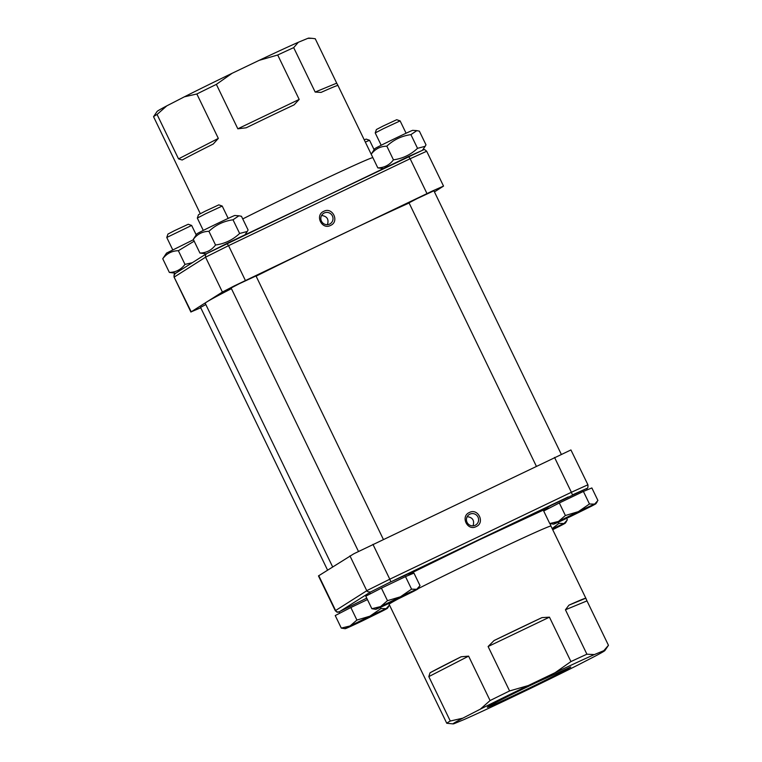 <?xml version="1.0" encoding="UTF-8"?>
<svg xmlns="http://www.w3.org/2000/svg" width="762" height="762" viewBox="0 0 762 762"><rect width="100%" height="100%" fill="white"/><g stroke="black" fill="none" stroke-linecap="round" stroke-linejoin="round"><path stroke-width="1.14" d="M332.632 566.871L205.197 303.238A124.435 2.619 -25.8 0 1 206.807 301.933A124.435 2.619 -25.8 0 1 231.429 288.655M256.108 276.168A124.435 2.619 -25.8 0 1 336.194 237.049A124.435 2.619 -25.8 0 1 409.108 203.016M200.739 307.762L191.205 311.829L222.399 292.046L233.924 286.083L432.54 190.948L443.532 186.09L434.445 191.91M358.464 551.431L231.105 287.979L239.249 283.74L256.003 275.949L383.353 539.372M548.259 508.654L547.688 507.302L551.345 505.273L586.664 488.528C587.692 488.652 588.112 487.404 587.921 484.784L570.928 449.951L353.854 553.764L318.468 575.91L335.318 610.753L337.109 612.229L339.223 612.019M536.305 466.154L409.013 202.825L417.147 198.587L433.902 190.786L561.261 454.238M327.555 570.09L200.549 307.372L205.826 304.552M196.844 233.905L197.11 233.705C199.634 231.915 235.096 214.836 234.906 215.503L238.935 215.798L233.01 219.789C223.752 221.085 215.722 224.933 208.921 231.315C202.482 231.448 197.282 234.134 193.3 239.354L196.844 233.905M206.302 253.832L199.92 253.051C206.359 252.917 211.569 250.231 215.541 245.012C224.8 243.716 232.829 239.868 239.63 233.477L247.24 231.477L248.088 229.991L241.468 216.294L238.935 215.798M199.92 253.051L193.3 239.354M215.541 245.012L208.921 231.315M239.63 233.477L233.01 219.789M203.283 230.429L197.32 218.084L205.454 213.846L222.218 206.054L228.181 218.399M370.351 593.817L369.732 592.531L370.513 592.007L390.22 582.12L408.575 573.757L409.204 575.072M222.209 206.054L218.818 204.864L205.14 211.236L198.501 214.684L197.32 218.084M375.714 609.314L371.856 608.714L380.581 606.59L387.477 600.675L400.431 596.798L411.566 589.15L416.709 589.293A23.508 0.495 154.2 0 0 400.431 596.798L380.581 606.59A23.508 0.495 154.2 0 0 375.714 609.314A23.508 0.495 154.2 0 0 377 608.857A23.508 0.495 154.2 0 0 393.268 601.351L413.128 591.569A23.508 0.495 154.2 0 0 418.005 588.864A23.508 0.495 154.2 0 0 416.709 589.293L420.024 585.654L413.957 573.11L405.498 576.605L411.566 589.15M387.477 600.675L381.41 588.131L365.789 596.17L371.856 608.714M381.41 588.131L405.498 576.605M339.795 613.21L339.176 611.924L339.947 611.4L366.741 598.132M175.736 273.215L169.355 272.434L162.744 258.747L166.545 253.089L193.472 239.716M169.355 272.434C175.793 272.301 181.004 269.624 184.985 264.395L192.281 262.719M184.985 264.395L178.365 250.708C171.926 250.841 166.716 253.517 162.744 258.747M194.177 241.163L178.365 250.708M172.726 249.822L166.764 237.468L191.653 225.438L196.196 234.839M191.653 225.438L188.252 224.257L174.584 230.619L167.945 234.077L166.764 237.468M345.148 628.698L341.29 628.098L350.025 625.973L356.921 620.068L369.875 616.191L381 608.533L386.143 608.676A23.508 0.495 154.2 0 0 369.875 616.191L350.025 625.973A23.508 0.495 154.2 0 0 345.148 628.698A23.508 0.495 154.2 0 0 346.434 628.25A23.508 0.495 154.2 0 0 362.712 620.735L382.562 610.953A23.508 0.495 154.2 0 0 387.448 608.257A23.508 0.495 154.2 0 0 386.143 608.676L389.458 605.047L388.763 603.59M356.921 620.068L350.853 607.514L335.232 615.553L341.29 628.098M380.428 607.352L381 608.533M350.853 607.514L367.436 599.58M374.742 148.742L375.009 148.542C377.533 146.752 413.004 129.673 412.804 130.34L416.843 130.635L410.909 134.626C401.65 135.922 393.621 139.77 386.829 146.161C380.39 146.294 375.18 148.971 371.199 154.191L374.742 148.742M383.267 168.602L377.819 167.888C384.258 167.754 389.468 165.078 393.449 159.849C402.707 158.553 410.737 154.705 417.528 148.323L425.148 146.323L425.987 144.828L419.367 131.14L416.843 130.635M377.819 167.888L371.199 154.191M393.449 159.849L386.829 146.161M417.528 148.323L410.909 134.626M381.19 145.266L375.218 132.921L383.362 128.692L400.117 120.891L406.089 133.236M400.117 120.891L396.716 119.71L383.048 126.073L376.409 129.521L375.218 132.921M553.612 524.151L549.754 523.551L558.479 521.427L565.385 515.512L578.339 511.645L589.464 503.987L594.608 504.13A23.508 0.495 154.2 0 0 578.339 511.645L558.479 521.427A23.508 0.495 154.2 0 0 553.612 524.151A23.508 0.495 154.2 0 0 554.898 523.694A23.508 0.495 154.2 0 0 571.176 516.188L591.026 506.406A23.508 0.495 154.2 0 0 595.913 503.711A23.508 0.495 154.2 0 0 594.608 504.13L597.922 500.501L591.864 487.947L583.397 491.442L589.464 503.987M565.385 515.512L559.318 502.968L543.697 511.007L549.754 523.551M559.318 502.968L583.397 491.442M572.519 494.862L586.473 488.594L587.111 489.909M365.331 142.084L369.551 140.275L374.104 149.685M369.551 140.275L366.16 139.094L364.255 139.865M552.164 528.58L558.908 523.37L564.051 523.523A23.508 0.495 154.2 0 0 552.307 528.876M552.707 529.695L560.47 525.79A23.508 0.495 154.2 0 0 565.347 523.094A23.508 0.495 154.2 0 0 564.051 523.523L567.366 519.884L566.623 518.351M558.336 522.199L558.908 523.37M469.83 514.169A6.163 6.067 -122.4 0 1 477.822 516.779A6.163 6.067 -122.4 0 1 475.193 525.266A6.163 6.067 -122.4 0 1 467.211 522.656A6.163 6.067 -122.4 0 1 469.83 514.169M476.174 526.599C485.337 522.751 478.107 507.787 469.363 512.512C460.191 516.369 467.42 531.324 476.174 526.599M521.941 691.639C546.859 679.733 572.329 666.855 570.671 666.988L536.057 682.676C511.797 694.277 486.785 706.898 487.309 707.288C488.718 707.193 500.263 701.973 521.941 691.639M468.611 656.139L490.08 700.554L480.327 709.165L462.82 718.166L450.285 721.023L428.815 676.608L468.611 656.139L461.134 656.777L430.054 672.76L428.815 676.608M586.988 600.894L585.759 598.227L568.938 605.171L565.442 609.781L586.988 600.894L608.457 645.309L603.818 650.672A84.344 1.772 -25.8 0 1 604.914 650.529A84.344 1.772 -25.8 0 1 595.189 656.149L577.672 665.159A84.344 1.772 -25.8 0 1 529.857 688.724L502.863 701.64A84.344 1.772 -25.8 0 1 463.667 719.728L454.19 723.643A84.344 1.772 -25.8 0 1 453.152 723.9A84.344 1.772 -25.8 0 1 462.82 718.166M603.818 650.672L594.341 654.587L586.911 654.206A89.868 1.895 154.2 0 0 570.928 661.578L555.146 672.675A84.344 1.772 -25.8 0 1 594.341 654.587M555.146 672.675L528.152 685.6L509.588 690.943L488.109 646.528L549.459 617.163L541.953 617.62L494.052 640.547L488.109 646.528M480.327 709.165A84.344 1.772 -25.8 0 1 528.152 685.6M430.054 672.76A89.868 1.895 -25.8 0 1 461.134 656.777M450.285 721.023A89.868 1.895 154.2 0 0 446.761 723.262L389.125 604.304A89.868 1.895 -25.8 0 1 397.469 599.323M568.938 605.171A89.868 1.895 -25.8 0 1 585.759 598.227M494.052 640.547A89.868 1.895 -25.8 0 1 518.636 628.688A89.868 1.895 -25.8 0 1 541.953 617.62M549.459 617.163L570.928 661.578M586.911 654.206L565.442 609.781M446.761 723.262L453.152 723.9M608.457 645.309L604.914 650.529M509.588 690.943A89.868 1.895 154.2 0 0 490.08 700.554M329.603 224.085A6.163 6.067 -122.4 0 1 321.612 221.475A6.163 6.067 -122.4 0 1 324.231 212.989A6.163 6.067 -122.4 0 1 332.222 215.598A6.163 6.067 -122.4 0 1 329.603 224.085M323.764 211.331C314.601 215.189 321.831 230.143 330.575 225.419C339.747 221.571 332.508 206.607 323.764 211.331M327.431 224.657C329.06 219.332 327.117 216.265 321.602 215.465M315.163 92.05L293.684 47.635L298.333 42.272L307.81 38.357L311.934 38.329L315.239 38.738L336.709 83.163L315.163 92.05L321.059 92.412A89.868 1.895 154.2 0 1 337.89 85.468L336.709 83.163M311.934 38.329L308.848 38.1A84.344 1.772 154.2 0 0 307.81 38.357M166.811 105.851A84.344 1.772 154.2 0 0 157.086 111.471L153.543 116.691A89.868 1.895 -25.8 0 1 157.058 114.462L166.811 105.851L184.328 96.841L196.853 93.983A89.868 1.895 -25.8 0 1 216.36 84.372L232.143 73.276A84.344 1.772 154.2 0 0 184.328 96.841M232.143 73.276L259.137 60.36L277.701 55.007L299.18 99.431L237.83 128.797L246.183 127.797A89.868 1.895 154.2 0 1 270.758 115.929A89.868 1.895 154.2 0 1 294.075 104.87L299.18 99.431M298.333 42.272A84.344 1.772 154.2 0 0 259.137 60.36M178.527 158.877L182.185 160.01A89.868 1.895 154.2 0 1 213.255 144.018L218.332 138.408L178.527 158.877L157.058 114.462M200.292 213.674L153.543 116.691M237.83 128.797L216.36 84.372M196.853 93.983L218.332 138.408M277.701 55.007A89.868 1.895 -25.8 0 1 293.684 47.635M473.031 525.837C474.65 520.513 472.707 517.446 467.192 516.646M339.947 611.4L369.76 592.484M394.583 580.034L568.157 496.948M547.935 507.987L479.05 539.963L408.832 574.291M370.513 592.007L390.22 582.12M554.536 457.429L571.376 492.271L389.792 579.196L372.951 544.354M587.921 484.784L571.376 492.271L572.11 494.109M390.525 581.035L389.792 579.196L367.827 590.131L366.789 590.731L367.436 591.598L370.418 592.064M339.223 611.848L337.166 611.934L335.318 610.753M349.948 555.889L366.789 590.731L335.604 610.524L318.754 575.672M418.157 588.645A89.868 1.895 -25.8 0 1 483.746 556.498A89.868 1.895 -25.8 0 1 550.955 526.075L586.33 599.246M245.402 280.502L228.562 245.659L410.137 158.734L426.987 193.586M205.426 255.089L206.531 253.689L175.155 273.596L174.107 275.406L174.365 276.987L205.559 257.194L205.426 255.089M222.399 292.046L205.559 257.194L228.562 245.659L226.933 243.44L206.807 253.527M227.581 243.973L226.933 243.44M190.919 312.058L174.127 277.149L191.205 311.829M409.165 157.058L408.527 156.505L206.531 253.689M422.739 150.162L226.943 243.43M410.137 158.734L408.518 156.515L423.834 149.695C423.948 149.133 424.891 149.647 426.682 151.247L410.137 158.734M373.237 158.41L372.875 157.696A89.868 1.895 154.2 0 0 305.657 188.119A89.868 1.895 154.2 0 0 242.735 218.923M244.983 234.791L247.24 231.477M418.005 588.864L419.176 587.15M387.448 608.257L388.62 606.533M422.615 150.047L425.148 146.323M595.913 503.711L597.084 501.987M565.347 523.094L566.518 521.37M389.125 604.304L388.715 603.514M174.079 277.216C173.888 274.596 174.308 273.348 175.336 273.472M443.532 186.09L426.682 151.247M550.002 523.627L550.955 526.075M372.875 157.696L337.499 84.525"/></g></svg>
